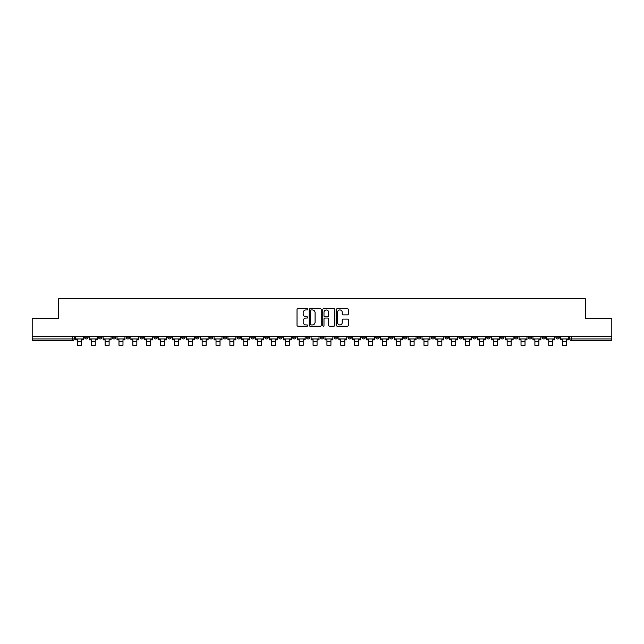 <?xml version="1.0" encoding="UTF-8"?>
<svg xmlns="http://www.w3.org/2000/svg" width="644" height="644" viewBox="0 0 644 644"><rect width="100%" height="100%" fill="white"/><g stroke="black" fill="none" stroke-linecap="round" stroke-linejoin="round"><path stroke-width="0.97" d="M307.784 309.329A0.612 0.612 0 0 0 307.172 308.726L297.906 308.726A0.869 0.869 0 0 0 297.029 309.595L297.029 325.292A0.869 0.869 0 0 0 297.906 326.17L307.172 326.17A0.612 0.612 0 0 0 307.784 325.558A0.612 0.612 0 0 0 307.172 324.946L305.972 324.946A2.793 2.793 0 0 1 303.179 322.153L303.179 320.849A2.793 2.793 0 0 1 305.972 318.056L307.172 318.056A0.612 0.612 0 0 0 307.784 317.444A0.612 0.612 0 0 0 307.172 316.832L305.972 316.832A2.793 2.793 0 0 1 303.179 314.047L303.179 312.734A2.793 2.793 0 0 1 305.972 309.941L307.172 309.941A0.612 0.612 0 0 0 307.784 309.329M542.039 336.2L542.039 337.174L545.597 337.174A1.779 1.779 0 0 1 543.818 338.953A1.779 1.779 0 0 1 542.039 337.174L542.039 336.2M458.858 336.2L458.858 337.174L462.416 337.174A1.779 1.779 0 0 1 460.637 338.953A1.779 1.779 0 0 1 458.858 337.174L458.858 336.2M444.996 336.2L444.996 337.174L448.546 337.174A1.779 1.779 0 0 1 446.775 338.953A1.779 1.779 0 0 1 444.996 337.174L444.996 336.2M361.815 336.2L361.815 337.174L365.365 337.174A1.779 1.779 0 0 1 363.594 338.953A1.779 1.779 0 0 1 361.815 337.174L361.815 336.2M347.953 336.2L347.953 337.174L351.503 337.174A1.779 1.779 0 0 1 349.724 338.953A1.779 1.779 0 0 1 347.953 337.174L347.953 336.2M334.083 336.2L334.083 337.174L337.641 337.174A1.779 1.779 0 0 1 335.862 338.953A1.779 1.779 0 0 1 334.083 337.174L334.083 336.2M306.359 336.2L306.359 337.174L309.917 337.174A1.779 1.779 0 0 1 308.138 338.953A1.779 1.779 0 0 1 306.359 337.174L306.359 336.2M278.635 337.174L278.635 336.2L278.635 337.174A1.779 1.779 0 0 0 280.406 338.953A1.779 1.779 0 0 1 278.635 337.174L282.185 337.174A1.779 1.779 0 0 1 280.406 338.953A1.779 1.779 0 0 0 282.185 337.174L282.185 336.2L282.185 337.174M264.773 337.174L264.773 336.2L264.773 337.174A1.779 1.779 0 0 0 266.544 338.953A1.779 1.779 0 0 1 264.773 337.174L268.323 337.174A1.779 1.779 0 0 1 266.544 338.953M250.902 337.174L250.902 336.2L250.902 337.174A1.779 1.779 0 0 0 252.681 338.953A1.779 1.779 0 0 1 250.902 337.174L254.461 337.174A1.779 1.779 0 0 1 252.681 338.953A1.779 1.779 0 0 0 254.461 337.174L254.461 336.2L254.461 337.174M237.04 336.2L237.04 337.174L240.598 337.174A1.779 1.779 0 0 1 238.819 338.953A1.779 1.779 0 0 1 237.04 337.174L237.04 336.2M223.178 336.2L223.178 337.174L226.736 337.174A1.779 1.779 0 0 1 224.957 338.953A1.779 1.779 0 0 1 223.178 337.174L223.178 336.2M209.316 336.2L209.316 337.174L212.866 337.174A1.779 1.779 0 0 1 211.095 338.953A1.779 1.779 0 0 1 209.316 337.174L209.316 336.2M195.454 337.174L195.454 336.2L195.454 337.174A1.779 1.779 0 0 0 197.225 338.953A1.779 1.779 0 0 1 195.454 337.174L199.004 337.174A1.779 1.779 0 0 1 197.225 338.953M167.722 337.174L167.722 336.2L167.722 337.174A1.779 1.779 0 0 0 169.501 338.953A1.779 1.779 0 0 1 167.722 337.174L171.28 337.174A1.779 1.779 0 0 1 169.501 338.953A1.779 1.779 0 0 0 171.28 337.174L171.28 336.2L171.28 337.174M153.86 337.174L153.86 336.2L153.86 337.174A1.779 1.779 0 0 0 155.639 338.953A1.779 1.779 0 0 1 153.86 337.174L157.418 337.174A1.779 1.779 0 0 1 155.639 338.953A1.779 1.779 0 0 0 157.418 337.174L157.418 336.2L157.418 337.174M139.998 337.174L139.998 336.2L139.998 337.174A1.779 1.779 0 0 0 141.777 338.953A1.779 1.779 0 0 1 139.998 337.174L143.556 337.174A1.779 1.779 0 0 1 141.777 338.953A1.779 1.779 0 0 0 143.556 337.174L143.556 336.2L143.556 337.174M126.135 337.174L126.135 336.2L126.135 337.174A1.779 1.779 0 0 0 127.915 338.953A1.779 1.779 0 0 1 126.135 337.174L129.685 337.174A1.779 1.779 0 0 1 127.915 338.953M112.273 337.174L112.273 336.2L112.273 337.174A1.779 1.779 0 0 0 114.044 338.953A1.779 1.779 0 0 1 112.273 337.174L115.823 337.174A1.779 1.779 0 0 1 114.044 338.953A1.779 1.779 0 0 0 115.823 337.174L115.823 336.2L115.823 337.174M98.403 337.174L98.403 336.2L98.403 337.174A1.779 1.779 0 0 0 100.182 338.953A1.779 1.779 0 0 1 98.403 337.174L101.961 337.174A1.779 1.779 0 0 1 100.182 338.953A1.779 1.779 0 0 0 101.961 337.174L101.961 336.2L101.961 337.174M347.494 314.876A0.869 0.869 0 0 0 348.364 313.998L348.364 309.595A0.869 0.869 0 0 0 347.494 308.726L337.198 308.726A0.869 0.869 0 0 0 336.329 309.595L336.329 325.292A0.869 0.869 0 0 0 337.198 326.17L347.494 326.17A0.869 0.869 0 0 0 348.364 325.292L348.364 319.971A0.869 0.869 0 0 0 347.494 319.102L343.091 319.102A0.869 0.869 0 0 0 342.214 319.971L342.214 322.612A2.335 2.335 0 0 1 339.879 324.946A2.335 2.335 0 0 1 337.553 322.612L337.553 312.276A2.335 2.335 0 0 1 339.879 309.941A2.335 2.335 0 0 1 342.214 312.276L342.214 313.998A0.869 0.869 0 0 0 343.091 314.876L347.494 314.876M32.2 336.2L32.2 318.514L58.685 318.514L58.685 298.695L585.316 298.695L585.316 318.514L611.8 318.514L611.8 336.2L32.2 336.2L32.2 338.953L74.237 338.953L74.237 336.2L74.237 338.953A1.779 1.779 0 0 1 72.458 340.732L32.2 340.732L32.2 338.953M321.235 309.595A0.869 0.869 0 0 0 320.366 308.726L310.07 308.726A0.869 0.869 0 0 0 309.201 309.595L309.201 325.292A0.869 0.869 0 0 0 310.07 326.17L320.366 326.17A0.869 0.869 0 0 0 321.235 325.292L321.235 309.595M323.634 308.726L333.93 308.726A0.869 0.869 0 0 1 334.8 309.595L334.8 325.292A0.869 0.869 0 0 1 333.93 326.17L329.527 326.17A0.869 0.869 0 0 1 328.649 325.292L328.649 318.925A0.869 0.869 0 0 0 327.78 318.056L324.858 318.056A0.869 0.869 0 0 0 323.988 318.925L323.988 325.558A0.612 0.612 0 0 1 323.377 326.17A0.612 0.612 0 0 1 322.765 325.558L322.765 309.595A0.869 0.869 0 0 1 323.634 308.726M569.763 336.2L569.763 338.953L611.8 338.953L611.8 340.732L571.542 340.732A1.779 1.779 0 0 1 569.763 338.953A1.779 1.779 0 0 0 571.542 340.732L571.542 336.2M611.8 336.2L611.8 338.953M559.459 336.2L559.459 337.174A1.779 1.779 0 0 1 557.68 338.953A1.779 1.779 0 0 1 555.901 337.174L559.459 337.174M555.901 336.2L555.901 337.174M545.597 336.2L545.597 337.174A1.779 1.779 0 0 1 543.818 338.953M531.727 336.2L531.727 337.174A1.779 1.779 0 0 1 529.956 338.953A1.779 1.779 0 0 1 528.177 337.174L531.727 337.174M528.177 336.2L528.177 337.174M517.865 336.2L517.865 337.174A1.779 1.779 0 0 1 516.086 338.953A1.779 1.779 0 0 1 514.315 337.174L517.865 337.174M514.315 336.2L514.315 337.174M504.002 336.2L504.002 337.174A1.779 1.779 0 0 1 502.223 338.953A1.779 1.779 0 0 1 500.444 337.174A1.779 1.779 0 0 0 502.223 338.953M500.444 336.2L500.444 337.174L504.002 337.174M490.14 336.2L490.14 337.174A1.779 1.779 0 0 1 488.361 338.953A1.779 1.779 0 0 1 486.582 337.174L490.14 337.174M486.582 336.2L486.582 337.174M476.278 336.2L476.278 337.174A1.779 1.779 0 0 1 474.499 338.953A1.779 1.779 0 0 1 472.72 337.174L476.278 337.174M472.72 336.2L472.72 337.174M462.416 336.2L462.416 337.174M448.546 336.2L448.546 337.174L448.546 336.2M434.684 336.2L434.684 337.174A1.779 1.779 0 0 1 432.905 338.953A1.779 1.779 0 0 1 431.134 337.174L434.684 337.174M431.134 336.2L431.134 337.174M420.822 336.2L420.822 337.174A1.779 1.779 0 0 1 419.043 338.953A1.779 1.779 0 0 1 417.264 337.174L420.822 337.174M417.264 336.2L417.264 337.174M406.96 336.2L406.96 337.174A1.779 1.779 0 0 1 405.181 338.953A1.779 1.779 0 0 1 403.402 337.174L406.96 337.174M403.402 336.2L403.402 337.174M393.098 336.2L393.098 337.174A1.779 1.779 0 0 1 391.319 338.953A1.779 1.779 0 0 1 389.54 337.174L393.098 337.174M389.54 336.2L389.54 337.174M379.227 336.2L379.227 337.174A1.779 1.779 0 0 1 377.456 338.953A1.779 1.779 0 0 1 375.677 337.174L379.227 337.174M375.677 336.2L375.677 337.174M365.365 336.2L365.365 337.174A1.779 1.779 0 0 1 363.594 338.953M351.503 336.2L351.503 337.174M337.641 337.174L337.641 336.2L337.641 337.174A1.779 1.779 0 0 1 335.862 338.953M323.779 336.2L323.779 337.174A1.779 1.779 0 0 1 322 338.953A1.779 1.779 0 0 1 320.221 337.174A1.779 1.779 0 0 0 322 338.953A1.779 1.779 0 0 0 323.779 337.174L320.221 337.174L320.221 336.2M309.917 337.174L309.917 336.2L309.917 337.174A1.779 1.779 0 0 1 308.138 338.953M296.047 336.2L296.047 337.174A1.779 1.779 0 0 1 294.276 338.953A1.779 1.779 0 0 1 292.497 337.174A1.779 1.779 0 0 0 294.276 338.953M292.497 336.2L292.497 337.174L296.047 337.174M268.323 336.2L268.323 337.174L268.323 336.2M240.598 337.174L240.598 336.2L240.598 337.174A1.779 1.779 0 0 1 238.819 338.953M226.736 337.174L226.736 336.2L226.736 337.174A1.779 1.779 0 0 1 224.957 338.953M212.866 337.174L212.866 336.2L212.866 337.174A1.779 1.779 0 0 1 211.095 338.953M199.004 336.2L199.004 337.174L199.004 336.2M185.142 337.174L185.142 336.2L185.142 337.174A1.779 1.779 0 0 1 183.363 338.953A1.779 1.779 0 0 1 181.584 337.174L185.142 337.174A1.779 1.779 0 0 1 183.363 338.953M181.584 336.2L181.584 337.174M129.685 336.2L129.685 337.174L129.685 336.2M88.099 336.2L88.099 337.174A1.779 1.779 0 0 1 86.32 338.953A1.779 1.779 0 0 1 84.541 337.174A1.779 1.779 0 0 0 86.32 338.953A1.779 1.779 0 0 0 88.099 337.174L88.099 336.2M84.541 336.2L84.541 337.174L88.099 337.174M72.458 336.2L72.458 340.732A1.779 1.779 0 0 0 74.237 338.953M311.028 309.941A0.612 0.612 0 0 0 310.424 310.553L310.424 324.334A0.612 0.612 0 0 0 311.028 324.946L312.292 324.946A2.793 2.793 0 0 0 315.085 322.153L315.085 312.734A2.793 2.793 0 0 0 312.292 309.941L311.028 309.941M328.649 312.324A2.335 2.335 0 0 0 326.315 309.989A2.335 2.335 0 0 0 323.988 312.324L323.988 315.963A0.869 0.869 0 0 0 324.858 316.832L327.78 316.832A0.869 0.869 0 0 0 328.649 315.963L328.649 312.324M75.437 338.953L83.342 338.953L83.342 339.839L81.385 339.839L81.385 345.305L77.393 345.305L77.393 339.839L75.437 339.839L75.437 336.2M83.342 338.953L83.342 336.2M89.299 338.953L97.204 338.953L97.204 339.839L95.256 339.839L95.256 345.305L91.255 345.305L91.255 339.839L89.299 339.839L89.299 336.2M97.204 338.953L97.204 336.2M103.161 338.953L111.074 338.953L111.074 339.839L109.118 339.839L109.118 345.305L105.117 345.305L105.117 339.839L103.161 339.839L103.161 336.2M111.074 338.953L111.074 336.2M117.023 338.953L124.936 338.953L124.936 339.839L122.98 339.839L122.98 345.305L118.979 345.305L118.979 339.839L117.023 339.839L117.023 336.2M124.936 338.953L124.936 336.2M130.885 338.953L138.798 338.953L138.798 339.839L136.842 339.839L136.842 345.305L132.841 345.305L132.841 339.839L130.885 339.839L130.885 336.2M138.798 338.953L138.798 336.2M144.755 338.953L152.66 338.953L152.66 339.839L150.704 339.839L150.704 345.305L146.703 345.305L146.703 339.839L144.755 339.839L144.755 336.2M152.66 338.953L152.66 336.2M158.617 338.953L166.522 338.953L166.522 339.839L164.566 339.839L164.566 345.305L160.573 345.305L160.573 339.839L158.617 339.839L158.617 336.2M166.522 338.953L166.522 336.2M172.479 338.953L180.384 338.953L180.384 339.839L178.436 339.839L178.436 345.305L174.435 345.305L174.435 339.839L172.479 339.839L172.479 336.2M180.384 338.953L180.384 336.2M186.341 338.953L194.255 338.953L194.255 339.839L192.298 339.839L192.298 345.305L188.298 345.305L188.298 339.839L186.341 339.839L186.341 336.2M194.255 338.953L194.255 336.2M200.203 338.953L208.117 338.953L208.117 339.839L206.161 339.839L206.161 345.305L202.16 345.305L202.16 339.839L200.203 339.839L200.203 336.2M208.117 338.953L208.117 336.2M214.066 338.953L221.979 338.953L221.979 339.839L220.023 339.839L220.023 345.305L216.022 345.305L216.022 339.839L214.066 339.839L214.066 336.2M221.979 338.953L221.979 336.2M227.936 338.953L235.841 338.953L235.841 339.839L233.885 339.839L233.885 345.305L229.884 345.305L229.884 339.839L227.936 339.839L227.936 336.2M235.841 338.953L235.841 336.2M241.798 338.953L249.703 338.953L249.703 339.839L247.747 339.839L247.747 345.305L243.754 345.305L243.754 339.839L241.798 339.839L241.798 336.2M249.703 338.953L249.703 336.2M255.66 338.953L263.565 338.953L263.565 339.839L261.617 339.839L261.617 345.305L257.616 345.305L257.616 339.839L255.66 339.839L255.66 336.2M263.565 338.953L263.565 336.2M269.522 338.953L277.435 338.953L277.435 339.839L275.479 339.839L275.479 345.305L271.478 345.305L271.478 339.839L269.522 339.839L269.522 336.2M277.435 338.953L277.435 336.2M283.384 338.953L291.297 338.953L291.297 339.839L289.341 339.839L289.341 345.305L285.34 345.305L285.34 339.839L283.384 339.839L283.384 336.2M291.297 338.953L291.297 336.2M297.246 338.953L305.159 338.953L305.159 339.839L303.203 339.839L303.203 345.305L299.202 345.305L299.202 339.839L297.246 339.839L297.246 336.2M305.159 338.953L305.159 336.2M311.116 338.953L319.022 338.953L319.022 339.839L317.065 339.839L317.065 345.305L313.073 345.305L313.073 339.839L311.116 339.839L311.116 336.2M319.022 338.953L319.022 336.2M324.978 338.953L332.884 338.953L332.884 339.839L330.927 339.839L330.927 345.305L326.935 345.305L326.935 339.839L324.978 339.839L324.978 336.2M332.884 338.953L332.884 336.2M338.841 338.953L346.754 338.953L346.754 339.839L344.798 339.839L344.798 345.305L340.797 345.305L340.797 339.839L338.841 339.839L338.841 336.2M346.754 338.953L346.754 336.2M352.703 338.953L360.616 338.953L360.616 339.839L358.66 339.839L358.66 345.305L354.659 345.305L354.659 339.839L352.703 339.839L352.703 336.2M360.616 338.953L360.616 336.2M366.565 338.953L374.478 338.953L374.478 339.839L372.522 339.839L372.522 345.305L368.521 345.305L368.521 339.839L366.565 339.839L366.565 336.2M374.478 338.953L374.478 336.2M380.435 338.953L388.34 338.953L388.34 339.839L386.384 339.839L386.384 345.305L382.383 345.305L382.383 339.839L380.435 339.839L380.435 336.2M388.34 338.953L388.34 336.2M394.297 338.953L402.202 338.953L402.202 339.839L400.246 339.839L400.246 345.305L396.253 345.305L396.253 339.839L394.297 339.839L394.297 336.2M402.202 338.953L402.202 336.2M408.159 338.953L416.064 338.953L416.064 339.839L414.116 339.839L414.116 345.305L410.115 345.305L410.115 339.839L408.159 339.839L408.159 336.2M416.064 338.953L416.064 336.2M422.021 338.953L429.934 338.953L429.934 339.839L427.978 339.839L427.978 345.305L423.977 345.305L423.977 339.839L422.021 339.839L422.021 336.2M429.934 338.953L429.934 336.2M435.883 338.953L443.796 338.953L443.796 339.839L441.84 339.839L441.84 345.305L437.839 345.305L437.839 339.839L435.883 339.839L435.883 336.2M443.796 338.953L443.796 336.2M449.745 338.953L457.659 338.953L457.659 339.839L455.702 339.839L455.702 345.305L451.702 345.305L451.702 339.839L449.745 339.839L449.745 336.2M457.659 338.953L457.659 336.2M463.616 338.953L471.521 338.953L471.521 339.839L469.565 339.839L469.565 345.305L465.564 345.305L465.564 339.839L463.616 339.839L463.616 336.2M471.521 338.953L471.521 336.2M477.478 338.953L485.383 338.953L485.383 339.839L483.427 339.839L483.427 345.305L479.434 345.305L479.434 339.839L477.478 339.839L477.478 336.2M485.383 338.953L485.383 336.2M491.34 338.953L499.245 338.953L499.245 339.839L497.297 339.839L497.297 345.305L493.296 345.305L493.296 339.839L491.34 339.839L491.34 336.2M499.245 338.953L499.245 336.2M505.202 338.953L513.115 338.953L513.115 339.839L511.159 339.839L511.159 345.305L507.158 345.305L507.158 339.839L505.202 339.839L505.202 336.2M513.115 338.953L513.115 336.2M519.064 338.953L526.977 338.953L526.977 339.839L525.021 339.839L525.021 345.305L521.02 345.305L521.02 339.839L519.064 339.839L519.064 336.2M526.977 338.953L526.977 336.2M532.926 338.953L540.839 338.953L540.839 339.839L538.883 339.839L538.883 345.305L534.882 345.305L534.882 339.839L532.926 339.839L532.926 336.2M540.839 338.953L540.839 336.2M546.796 338.953L554.701 338.953L554.701 339.839L552.745 339.839L552.745 345.305L548.744 345.305L548.744 339.839L546.796 339.839L546.796 336.2M554.701 338.953L554.701 336.2M560.658 338.953L568.563 338.953L568.563 339.839L566.607 339.839L566.607 345.305L562.615 345.305L562.615 339.839L560.658 339.839L560.658 336.2M568.563 338.953L568.563 336.2M77.393 341.755L81.385 341.755M77.393 345.305L81.385 345.305M91.255 341.755L95.256 341.755M91.255 345.305L95.256 345.305M105.117 341.755L109.118 341.755M105.117 345.305L109.118 345.305M118.979 341.755L122.98 341.755M118.979 345.305L122.98 345.305M132.841 341.755L136.842 341.755M132.841 345.305L136.842 345.305M146.703 341.755L150.704 341.755M146.703 345.305L150.704 345.305M160.573 341.755L164.566 341.755M160.573 345.305L164.566 345.305M174.435 341.755L178.436 341.755M174.435 345.305L178.436 345.305M188.298 341.755L192.298 341.755M188.298 345.305L192.298 345.305M202.16 341.755L206.161 341.755M202.16 345.305L206.161 345.305M216.022 341.755L220.023 341.755M216.022 345.305L220.023 345.305M229.884 341.755L233.885 341.755M229.884 345.305L233.885 345.305M243.754 341.755L247.747 341.755M243.754 345.305L247.747 345.305M257.616 341.755L261.617 341.755M257.616 345.305L261.617 345.305M271.478 341.755L275.479 341.755M271.478 345.305L275.479 345.305M285.34 341.755L289.341 341.755M285.34 345.305L289.341 345.305M299.202 341.755L303.203 341.755M299.202 345.305L303.203 345.305M313.073 341.755L317.065 341.755M313.073 345.305L317.065 345.305M326.935 341.755L330.927 341.755M326.935 345.305L330.927 345.305M340.797 341.755L344.798 341.755M340.797 345.305L344.798 345.305M354.659 341.755L358.66 341.755M354.659 345.305L358.66 345.305M368.521 341.755L372.522 341.755M368.521 345.305L372.522 345.305M382.383 341.755L386.384 341.755M382.383 345.305L386.384 345.305M396.253 341.755L400.246 341.755M396.253 345.305L400.246 345.305M410.115 341.755L414.116 341.755M410.115 345.305L414.116 345.305M423.977 341.755L427.978 341.755M423.977 345.305L427.978 345.305M437.839 341.755L441.84 341.755M437.839 345.305L441.84 345.305M451.702 341.755L455.702 341.755M451.702 345.305L455.702 345.305M465.564 341.755L469.565 341.755M465.564 345.305L469.565 345.305M479.434 341.755L483.427 341.755M479.434 345.305L483.427 345.305M493.296 341.755L497.297 341.755M493.296 345.305L497.297 345.305M507.158 341.755L511.159 341.755M507.158 345.305L511.159 345.305M521.02 341.755L525.021 341.755M521.02 345.305L525.021 345.305M534.882 341.755L538.883 341.755M534.882 345.305L538.883 345.305M548.744 341.755L552.745 341.755M548.744 345.305L552.745 345.305M562.615 341.755L566.607 341.755M562.615 345.305L566.607 345.305"/></g></svg>
